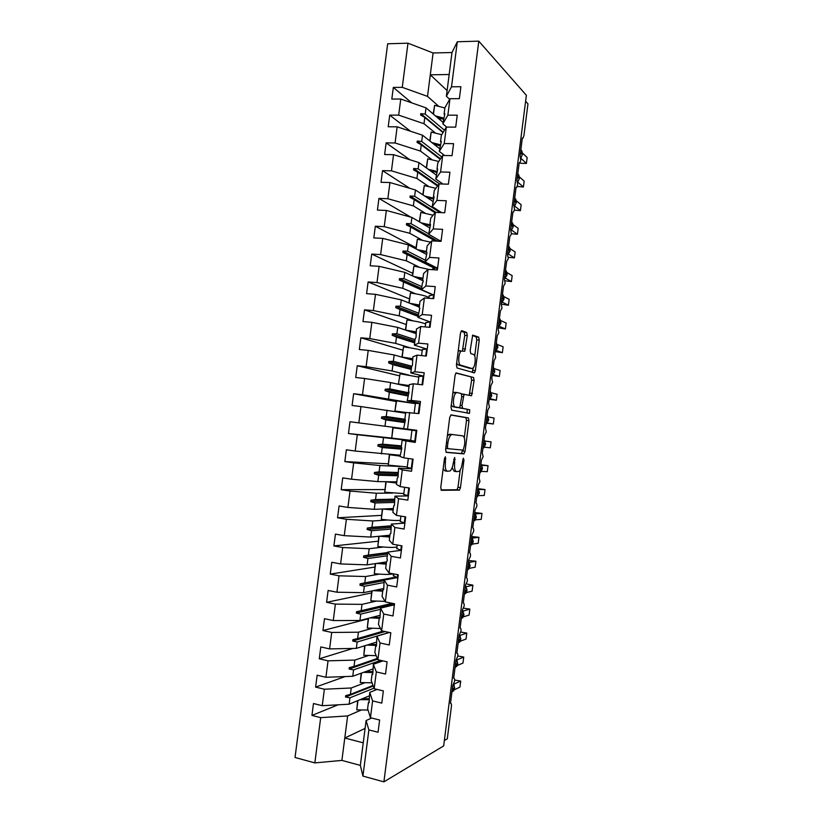 <?xml version="1.0" encoding="UTF-8"?>
<svg xmlns="http://www.w3.org/2000/svg" width="823" height="823" viewBox="0 0 823 823"><rect width="100%" height="100%" fill="white"/><g stroke="black" fill="none" stroke-linecap="round" stroke-linejoin="round"><path stroke-width="1.23" d="M445.408 456.765L444.451 458.617L440.758 487.576L441.437 490.302L459.481 490.107L460.458 487.617L463.977 459.985L463.328 458.205L462.207 463.483C461.652 467.33 460.623 469.943 459.131 471.312L456.672 471.651C454.872 471.065 454.193 468.184 454.656 463.02L454.677 457.454L453.288 462.938C452.722 466.836 451.662 469.501 450.13 470.921L447.537 471.281C445.644 470.674 444.934 467.731 445.408 462.454L445.408 456.765M467.31 335.568L466.703 332.533L461.826 330.661L460.499 332.986L456.415 365.001L457.063 368.004L474.511 372.85L475.365 370.638L479.253 340.074L478.688 337.142L472.69 335.115L470.17 350.608L470.766 353.561L473.554 354.497C476.136 355.022 475.55 366.266 472.855 368.179L471.774 368.488L460.561 365.124C457.835 364.702 458.339 353.108 461.178 351.071L464.738 351.256L467.31 335.568L464.769 335.342L464.151 332.307L461.065 331.124M371.636 718.016L366.101 720.557L368.869 729.908L362.933 776.099L383.899 781.85L443.679 745.916L526.37 95.293L478.791 41.15L457.3 41.767L451.518 86.806L460.901 86.703L459.357 98.657L449.986 98.709L444.883 107.823L444.081 114.119L444.801 113.615L444.626 115.004L442.836 123.8L447.866 115.169L457.238 115.169L455.705 127.133L446.344 127.081L441.344 135.373L440.531 141.679L441.241 141.319L441.066 142.698L439.287 151.37L444.225 143.552L453.586 143.665L452.043 155.65L442.692 155.485L437.795 162.954L436.982 169.26L437.682 169.044L435.737 178.961L440.572 171.976L449.924 172.192L448.381 184.187L439.04 183.92L434.246 190.566L433.433 196.882L434.112 196.8L432.188 206.594L436.91 200.431L446.261 200.75L444.718 212.756L435.377 212.385L430.696 218.198L429.884 224.525L430.542 224.586L428.629 234.246L433.258 228.907L442.589 229.339L441.046 241.355L431.715 240.882L427.137 245.871L426.324 252.198L419.102 250.511M383.899 781.85L478.791 41.15M451.066 414.905L449.718 417.446L445.613 449.564L446.282 452.372L463.812 453.864L465.077 451.343L468.987 420.697L468.39 417.94L451.066 414.905M451.014 407.251L455.109 375.185L456.014 372.881L473.544 377.51L474.12 380.36L471.579 395.719L464.018 394.382L461.991 405.564L462.608 408.403L469.717 409.792L469.501 413.352L451.673 410.163L451.014 407.251M411.716 102.854L393.322 87.433L391.81 99.069L400.76 99.017L398.671 115.138L423.989 123.717L435.182 132.832M443.021 122.37L426.026 107.864L400.76 99.017M444.358 740.535L447.29 738.807L451.405 706.453C451.611 704.221 451.302 703.202 450.49 703.398L452.794 685.302L454.615 681.156C454.759 679.068 454.45 678.101 453.689 678.265L455.983 660.19L457.794 656.126C457.948 654.028 457.639 653.04 456.878 653.164L459.172 635.099L460.973 631.118C461.117 629.019 460.818 628 460.067 628.072L462.361 610.028L464.141 606.129C464.295 604.031 463.997 602.992 463.246 603.012L465.54 584.978L467.32 581.172C467.464 579.063 467.176 577.993 466.435 577.972L468.719 559.959L470.489 556.235C470.643 554.116 470.345 553.025 469.614 552.953L471.898 534.95L473.647 531.319C473.801 529.199 473.513 528.078 472.783 527.955L475.077 509.972L476.815 506.423C476.97 504.293 476.682 503.151 475.961 502.987L478.245 485.025L479.974 481.548L479.13 478.04L481.414 460.088L483.132 456.703L482.299 453.113L484.572 435.182L486.28 431.88L485.467 428.207L487.741 410.296L489.438 407.076L488.625 403.332L490.899 385.431L492.586 382.294L491.784 378.477L494.057 360.587L495.724 357.542L494.942 353.643L497.205 335.774L498.872 332.811L498.09 328.83L500.363 310.981L502.009 308.1L501.238 304.037L503.511 286.209L505.147 283.41L504.386 279.275L506.649 261.457L508.285 258.741L507.534 254.523L509.797 236.726L511.412 234.092L510.671 229.802L512.935 212.025L513.593 211.974L514.54 209.474L513.809 205.112L516.072 187.335L516.751 187.305L517.667 184.877L516.947 180.432L519.21 162.676L519.899 162.666L520.784 160.3L520.085 155.784L522.338 138.038L523.047 138.058L523.942 135.497L527.965 103.863L525.619 101.239M410.543 131.258L389.732 115.138L388.219 126.783L397.159 126.824L395.071 142.976L420.46 151.082L431.838 159.59M439.636 148.675L422.508 135.209L397.159 126.824M409.854 159.744L386.131 142.873L384.629 154.529L393.548 154.673L391.46 170.834L416.922 178.468L428.516 186.368M436.241 175.011L418.969 162.584L393.548 154.673M409.813 188.344L382.541 170.628L381.028 182.294L389.948 182.541L387.849 198.724L413.393 205.894L425.224 213.178M432.857 201.378L415.44 189.979L389.948 182.541M410.636 217.066L378.94 198.415L377.428 210.091L386.337 210.451L384.238 226.644L409.854 233.331L421.973 240.028M429.503 227.786L411.901 217.416L386.337 210.451M415.985 247.702L375.329 226.232L373.817 237.919L382.716 238.382L380.617 254.595L406.315 260.809L418.784 266.909M426.489 254.389L408.362 244.873L382.716 238.382M431.715 240.882L429.585 257.424L438.916 257.959L437.373 269.985L428.053 269.409L423.578 273.565L422.765 279.902L423.207 281.631L422.322 283.297L421.51 289.634L425.923 285.962L435.244 286.61L433.7 298.646L424.38 297.957L420.008 301.29L419.195 307.627L419.802 308.111L417.94 317.38L422.25 314.53L431.561 315.291L430.018 327.338L420.707 326.546L416.438 329.035L416.037 337.409L415.183 338.798L414.37 345.146L418.578 343.14L427.878 343.993L426.324 356.061L417.035 355.155L412.868 356.812L412.446 365.34L411.613 366.585L410.8 372.942L414.895 371.77L424.184 372.737L422.641 384.814L413.352 383.806L409.298 384.629L408.475 390.987L409.031 391.892L407.22 400.77L411.212 400.431L420.491 401.511L418.948 413.599L405.718 412.457L404.895 418.825L405.43 419.884L403.64 428.618L350.001 421.746L348.468 433.526L357.316 434.698L355.197 451.035L400.215 455.222M412.693 273.277L371.729 254.081L370.206 265.778L379.105 266.333L376.996 282.567L402.766 288.307L415.708 293.832M423.3 280.9L404.823 272.351L379.105 266.333M409.391 298.872L368.118 281.95L366.595 293.667L375.483 294.325L373.375 310.569L399.217 315.837L412.827 320.805M419.267 307.072L401.274 299.87L375.483 294.325M406.099 324.499L364.496 309.849L362.974 321.577L371.852 322.338L369.753 338.603L395.657 343.397L410.358 347.872M415.862 333.562L397.725 327.41L371.852 322.338M402.797 350.145L360.875 337.78L359.353 349.518L368.22 350.392L366.112 366.667L392.108 370.978L409 375.113M412.446 360.083L394.166 354.97L368.22 350.392M399.484 375.813L357.254 365.741L355.731 377.49L364.589 378.467L362.48 394.762L415.389 403.579M409.041 386.625L390.606 382.572L364.589 378.467M396.182 401.511L353.633 393.733L352.1 405.492L360.958 406.572L358.838 422.878M405.626 413.197L360.958 406.572M415.337 441.684L402.128 440.326L401.315 446.704L401.83 447.897L400.05 456.498L403.836 457.845L413.095 459.141L411.541 471.26L402.282 469.912L398.548 468.225L398.044 477.34L397.283 478.029L396.46 484.408L400.143 486.599L409.391 488.008L407.838 500.137L398.589 498.687L394.958 496.146L394.433 505.415L393.692 505.96L392.869 512.348L396.439 515.383L405.688 516.895L404.124 529.045L394.886 527.481L391.357 524.097L390.822 533.52L390.102 533.921L389.279 540.32L392.736 544.198L401.974 545.824L400.41 557.973L391.182 556.307L387.767 552.079L386.944 558.478L387.386 560.247L386.501 561.914L385.678 568.312L389.032 573.034L398.26 574.773L396.696 586.943L387.468 585.163L384.166 580.081L383.765 588.404L383.58 589.813L382.901 589.937L382.067 596.346L385.318 601.911L394.536 603.763L392.972 615.943L383.765 614.051L380.555 608.125L379.959 618.011L379.29 617.98L378.467 624.4L381.605 630.819L390.812 632.774L389.248 644.975L380.041 642.969L376.944 636.189L376.512 644.81L376.327 646.23L375.679 646.055L374.856 652.485L377.891 659.758L387.088 661.826L385.524 674.037L376.327 671.918L373.333 664.284L372.881 673.06L372.696 674.479L372.068 674.16L371.235 680.59L374.167 688.728L383.353 690.898L381.79 703.12L372.603 700.898L369.722 692.41L369.064 702.749L368.447 702.297L367.624 708.737L370.443 717.718L379.619 720.012L378.055 732.244L368.869 729.908M409.669 412.477L407.529 429.122L416.798 430.306L415.245 442.414L402.128 440.326M391.635 438.062L348.468 433.526M413.537 440.963L357.316 434.698M411.86 468.791L398.548 468.225M388.158 463.791L344.837 461.58L353.664 462.865L351.555 479.212L377.839 481.599L396.789 481.856M400.153 466.476L379.917 465.53L353.664 462.865M408.383 495.93L394.958 496.146M384.835 489.572L341.195 489.675L350.022 491.053L347.903 507.421L374.27 509.324L393.363 508.521M392.674 493.08L376.348 493.234L350.022 491.053M404.175 523.15L391.357 524.097M381.512 515.373L337.553 517.79L346.37 519.282L344.251 535.66L370.689 537.069L389.937 535.207M387.705 520.002L372.768 520.969L346.37 519.282M400.297 550.433L387.767 552.079M378.189 541.205L333.901 545.937L342.707 547.532L340.588 563.93L367.109 564.856L386.501 561.924M383.436 547.028L369.188 548.735L342.707 547.532M396.552 577.756L384.166 580.081M374.856 567.057L330.249 574.104L339.045 575.812L336.926 592.221L363.519 592.663L383.744 588.517M379.454 574.125L365.607 576.532L339.045 575.812M392.88 605.121L380.555 608.125M371.523 592.93L326.597 602.313L335.383 604.113L333.264 620.552L359.939 620.501L379.897 615.357M375.638 601.263L362.017 604.349L335.383 604.113M389.238 632.517L376.944 636.189M375.463 616.952L373.426 617.487M368.19 618.834L322.945 630.541L331.72 632.455L329.591 648.905L356.338 648.37L376.173 642.218M371.893 628.433L358.427 632.208L331.72 632.455M382.952 660.89L373.333 664.284M352.923 648.442L319.283 658.812L328.048 660.828L325.918 677.288L352.748 676.269L372.726 669.037M368.21 655.643L354.836 660.087L328.048 660.828M377.088 689.417L369.722 692.41M345.146 676.557L315.61 687.102L324.375 689.221L322.235 705.702L313.481 703.521L311.938 715.424L320.692 717.646L314.839 762.911L295.035 757.479L387.674 43.773L407.982 43.187L402.262 87.341L427.507 96.384L438.536 106.116M364.558 682.884L351.236 687.987L324.375 689.221M338.119 704.807L311.938 715.424M360.937 710.156L347.635 715.928L320.692 717.646M393.322 87.433L402.262 87.341M451.518 86.806L446.375 96.25L449.667 99.285M389.732 115.138L398.671 115.138M446.704 127.092L442.836 123.8M386.131 142.873L395.071 142.976M444.615 155.526L439.287 151.37M382.541 170.628L391.46 170.834M442.877 184.033L435.737 178.961M378.94 198.415L387.849 198.724M441.612 212.632L432.188 206.594M375.329 226.232L384.238 226.644M439.605 240.542L428.629 234.246M371.729 254.081L380.617 254.595M429.585 257.424L425.069 261.93L436.262 267.598M368.118 281.95L376.996 282.567M432.97 294.696L421.51 289.634M364.496 309.849L373.375 310.569M429.771 321.834L417.94 317.38M360.875 337.78L369.753 338.603M426.972 349.096L414.37 345.146M357.254 365.741L366.112 366.667M423.742 376.183L410.8 372.942M353.633 393.733L362.48 394.762M420.275 403.229L407.22 400.77M407.529 429.122L403.64 428.618M344.837 461.58L346.36 449.8L355.197 451.035M341.195 489.675L342.728 477.875L351.555 479.212M337.553 517.79L339.086 505.97L347.903 507.421M333.901 545.937L335.434 534.106L344.251 535.66M330.249 574.104L331.792 562.274L340.588 563.93M326.597 602.313L328.13 590.461L336.926 592.221M322.945 630.541L324.478 618.68L333.264 620.552M319.283 658.812L320.816 646.929L329.591 648.905M315.61 687.102L317.153 675.21L325.918 677.288M449.986 98.709L447.866 115.169M446.344 127.081L444.225 143.552M442.692 155.485L440.572 171.976M439.04 183.92L436.91 200.431M435.377 212.385L433.258 228.907M428.053 269.409L425.923 285.962M424.38 297.957L422.25 314.53M420.707 326.546L418.578 343.14M417.035 355.155L414.895 371.77M413.352 383.806L411.212 400.431M405.976 441.179L403.836 457.845M402.282 469.912L400.143 486.599M398.589 498.687L396.439 515.383M394.886 527.481L392.736 544.198M391.182 556.307L389.032 573.034M387.468 585.163L385.318 601.911M383.765 614.051L381.605 630.819M380.041 642.969L377.891 659.758M376.327 671.918L374.167 688.728M372.603 700.898L370.443 717.718M426.026 107.864L425.224 114.109L420.779 113.615L420.604 114.994L424.791 117.473L423.989 123.717M443.021 132.596L424.791 117.473M444.451 130.229L425.224 114.109M444.677 114.634L444.081 114.119M422.508 135.209L421.695 141.463L417.24 141.052L417.066 142.42L421.263 144.827L420.46 151.082M440.212 159.271L421.263 144.827M441.745 156.926L421.695 141.463M441.138 142.163L440.531 141.679M418.969 162.584L418.166 168.849L413.691 168.509L413.516 169.888L417.734 172.213L416.922 178.468M437.538 185.998L417.734 172.213M439.595 183.941L418.166 168.849M437.589 169.713L436.982 169.26M415.44 189.979L414.638 196.255L410.152 195.997L409.967 197.376L414.195 199.619L413.393 205.894M435.058 212.787L414.195 199.619M440.182 212.581L414.638 196.255M434.05 197.283L433.433 196.882M411.901 217.416L411.099 223.691L406.603 223.517L406.418 224.895L410.656 227.055L409.854 233.331M435.377 241.067L410.656 227.055M428.69 233.794L411.099 223.691M430.501 224.895L429.884 224.525M425.069 261.93L426.787 253.793L426.962 252.394L426.324 252.198L426.942 252.527M408.362 244.873L407.56 251.149L403.044 251.066L402.869 252.445L407.118 254.523L406.315 260.809M433.937 268.02L407.118 254.523M425.296 260.212L407.56 251.149M404.823 272.351L404.011 278.637L399.484 278.637L399.309 280.015L403.579 282.022L402.766 288.307M432.425 294.737L403.579 282.022M421.89 286.661L404.011 278.637M401.274 299.87L400.462 306.156L395.925 306.238L395.75 307.617L400.029 309.541L399.217 315.837M418.074 316.382L400.029 309.541M418.485 313.131L400.462 306.156M397.725 327.41L396.912 333.706L392.365 333.871L392.18 335.249L396.47 337.091L395.657 343.397M414.658 342.882L396.47 337.091M415.08 339.621L396.912 333.706M394.166 354.97L393.353 361.276L388.795 361.523L388.621 362.902L392.921 364.671L392.108 370.978M411.253 369.404L392.921 364.671M411.87 366.204L393.353 361.276M390.606 382.572L389.793 388.878L385.226 389.207L385.041 390.596L389.361 392.273L388.549 398.589M407.838 395.956L389.361 392.273M408.908 392.828L389.793 388.878M387.047 410.193L386.234 416.51L381.646 416.922L381.471 418.31L385.802 419.905L384.979 426.232M404.422 422.538L385.802 419.905M405.142 419.319L386.234 416.51M383.487 437.846L382.664 444.173L378.066 444.667L377.891 446.056L382.232 447.568L381.419 453.895M401.665 449.193L382.232 447.568M401.418 445.871L382.664 444.173M379.917 465.53L379.094 471.857L374.486 472.433L374.311 473.822L378.662 475.262L377.839 481.599M398.167 475.787L378.662 475.262M397.993 472.495L379.094 471.857M376.348 493.234L375.525 499.571L370.895 500.23L370.72 501.629L375.082 502.976L374.27 509.324M394.145 502.421L375.082 502.976M394.567 499.149L375.525 499.571M372.768 520.969L371.945 527.317L367.305 528.057L367.13 529.456L371.512 530.722L370.689 537.069M390.719 529.107L371.512 530.722M391.141 525.825L371.945 527.317M369.188 548.735L368.365 555.093L363.715 555.916L363.54 557.305L367.932 558.498L367.109 564.856M387.283 555.813L367.932 558.498M387.705 552.531L368.365 555.093M365.607 576.532L364.784 582.89L360.114 583.805L359.939 585.194L364.342 586.305L363.519 592.663M383.847 582.55L364.342 586.305M395.194 577.232L364.784 582.89M383.58 589.793L382.901 589.937M362.017 604.349L361.194 610.717L356.513 611.715L356.338 613.114L360.752 614.133L359.939 620.501M380.401 609.308L360.752 614.133M390.318 603.753L361.194 610.717M379.979 617.795L379.29 617.98M358.427 632.208L357.604 638.576L352.913 639.656L352.728 641.055L357.161 642.002L356.338 648.37M389.125 632.465L357.161 642.002M383.096 631.138L357.604 638.576M376.378 645.839L375.679 646.055M354.836 660.087L354.013 666.465L349.302 667.628L349.127 669.027L353.571 669.891L352.748 676.269M380.71 660.385L353.571 669.891M377.335 658.441L354.013 666.465M372.768 673.903L372.068 674.16M351.236 687.987L350.413 694.375L345.691 695.62L345.506 697.03L349.97 697.801L349.147 704.19L322.235 705.702M373.971 688.182L349.97 697.801M349.147 704.19L369.27 695.888M372.994 685.456L350.413 694.375M369.157 701.998L368.447 702.297M366.101 720.557L360.34 765.39L341.895 760.401L314.839 762.911M362.933 776.099L360.34 765.39M347.635 715.928L341.895 760.401M365.093 728.406L344.786 738.015L363.241 742.819M457.3 41.767L451.992 52.518L433.104 52.981L407.982 43.187M433.104 52.981L430.285 74.811L449.173 74.512L446.375 96.25M451.992 52.518L449.173 74.512M447.105 90.561L430.285 74.811L427.507 96.384M399.69 428.66L416.736 430.789L392.797 427.775L391.758 438.093L393.085 427.816M373.2 686.053L345.506 697.03M377.644 659.172L349.127 669.027M385.061 631.55L352.728 641.055M391.645 604.576L356.338 613.114M384.094 580.637L359.939 585.194M395.256 577.252L360.114 583.805M387.51 554.064L363.54 557.305M387.674 552.737L363.715 555.916M390.925 527.522L367.13 529.456M391.09 526.195L367.305 528.057M394.33 501.001L370.72 501.629M394.505 499.684L370.895 500.23M397.735 474.511L374.311 473.822M397.91 473.194L374.486 472.433M401.799 448.103L377.891 446.056M401.326 446.724L378.066 444.667M404.937 421.664L381.471 418.31M405.369 420.388L381.646 416.922M407.93 395.194L385.041 390.596M408.383 393.929L385.226 389.207M411.325 368.807L388.621 362.902M411.5 367.49L388.795 361.523M414.72 342.45L392.18 335.249M414.885 341.134L392.365 333.871M418.105 316.114L395.75 307.617M418.269 314.798L395.925 306.238M432.651 294.716L399.309 280.015M421.654 288.482L399.484 278.637M435.809 267.65L403.044 251.066M437.404 241.057L406.603 223.517M436.056 212.416L410.152 195.997M437.939 185.442L413.691 168.509M440.5 158.829L417.24 141.052M443.216 132.266L420.779 113.615M443.155 468.781L444.986 470.91L447.301 471.24M452.115 467.752L454.183 471.291L456.456 471.62M440.953 489.911L457.002 489.736L457.989 487.257L460.18 470.056M464.295 437.805L466.507 420.388L465.911 417.642L450.737 414.987M445.994 452.218L461.343 453.524L462.732 450.068M447.414 446.714L447.877 448.679L463.246 450.119L464.625 444.574C465.088 439.503 464.439 436.591 462.68 435.851L452.228 434.503L451.004 434.935C449.512 436.324 448.484 438.937 447.918 442.774L447.414 446.714L446.004 446.519M452.228 434.503L449.677 434.184L447.352 435.953M455.86 373.035L473.544 377.51M469.192 395.359L471.641 380.092L471.065 377.253M463.298 394.299L461.621 394.022M459.666 407.683L469.717 409.792M467.063 413.023L467.238 409.504M457.104 392.571L455.983 392.921C453.051 394.978 452.444 406.809 455.263 406.974L459.738 407.642L461.785 396.388L461.158 393.507L457.104 392.571M456.868 392.54L454.553 392.283L452.794 393.332M451.313 404.947L452.712 406.675L455.263 406.974M456.868 407.478L452.712 406.675M462.433 350.752L464.769 335.342M459.841 350.495L458.164 351.308M456.662 363.097L458 364.867L460.561 365.124M469.624 368.272L458 364.867M474.717 355.989L476.774 339.858L476.198 336.926L472.412 335.475M472.217 372.408L473.215 367.819M453.874 684.15L460.695 681.084L459.934 687.092L454.193 689.859M460.695 681.084L454.666 680.045M365.031 697.637L365.319 698.912M369.013 699.735L360.114 699.663M368.035 710.043L356.76 709.879L357.964 700.548M356.76 709.879L357.655 700.682M368.91 698.665L361.986 698.892M368.498 671.095L368.57 670.539M372.798 672.545L363.509 672.37M372.047 682.823L360.279 682.576L361.503 673.101M360.279 682.576L361.184 673.214M372.644 671.568L365.361 671.702M376.43 645.397L366.863 645.109M376.173 655.643L363.787 655.303L365.031 645.674M363.787 655.303L364.723 645.777M376.45 644.502L368.694 644.543M379.249 618.289L370.185 617.857M380.473 628.505L367.295 628.052L368.56 618.279M367.295 628.052L368.251 618.361M380.02 617.497L371.986 617.394M382.736 591.192L373.436 590.636M385.02 601.397L370.803 600.831L372.078 590.914M370.803 600.831L371.78 590.976M382.818 590.544L375.206 590.266M457.135 659.799L463.74 657.063L462.979 663.071L457.238 665.519M463.74 657.063L457.804 656.013M457.66 663.245L456.755 659.357M460.17 635.407L466.795 633.072L466.034 639.07L460.273 641.199M466.795 633.072L460.787 632.074M460.777 638.792L459.687 634.677M463.318 611.047L469.83 609.092L469.069 615.09L463.308 616.9M469.83 609.092L463.637 608.187M463.874 614.349L462.536 609.946M388.94 632.373L390.802 632.908M466.456 586.696L472.875 585.143L472.114 591.13L466.343 592.611M472.875 585.143L467.289 584.104M389.752 602.806L394.32 605.44M393.929 603.64L393.703 605.44M386.213 564.115L376.584 563.426M393.157 573.816C390.04 574.67 383.755 574.619 374.311 573.641L375.607 563.57M374.311 573.641L375.298 563.611M386.285 563.58L378.323 563.158M469.583 562.366L475.91 561.204L475.149 567.191L469.367 568.333M475.91 561.204L468.647 560.525M393.312 575.462L397.848 578.003M397.653 574.66L397.221 577.983M389.691 537.069L379.568 536.215M396.974 546.935C394.299 547.707 387.911 547.552 377.808 546.482L379.125 536.257M377.808 546.482L378.827 536.287M389.752 536.637L381.265 536.051M472.711 538.067L478.945 537.296L478.194 543.273L472.392 544.075M478.945 537.296L471.692 536.565M396.789 548.406L401.367 550.587M401.367 545.711L400.75 550.566M393.168 510.054L382.572 508.974M400.4 520.239C397.766 520.764 391.398 520.465 381.296 519.344L382.623 509.036M381.296 519.344L382.335 508.984M393.209 509.725L383.857 508.923M475.848 513.799L481.98 513.408L481.218 519.375L475.406 519.838M481.98 513.408L475.056 512.606M400.256 521.381L404.875 523.202M405.081 516.793L404.258 523.171M396.635 483.06L385.843 481.733L384.794 492.226L386.11 481.939M403.826 493.584L384.794 492.226M396.665 482.844L385.843 481.733M477.433 496.67L479.264 493.224M478.976 489.551L485.014 489.541L484.253 495.497L478.43 495.611M485.014 489.541L478.482 488.708M403.723 494.376L408.393 495.847M408.784 487.916L407.776 495.796M399.597 455.181L400.204 455.284M400.101 456.096L389.32 454.738L388.281 465.149L389.598 454.862M407.251 466.939L388.281 465.149M400.122 455.983L389.32 454.738M480.509 472.371L482.35 468.915M482.103 465.334L488.039 465.684L487.278 471.651L481.445 471.394M488.039 465.684L481.866 464.882M407.19 467.413L411.891 468.513M412.488 459.059L411.284 468.452M399.69 428.629L392.797 427.775M410.667 440.326L391.758 438.093M483.585 448.103L485.601 443.916L484.037 439.42M491.064 441.858L485.21 441.107L491.064 441.858L490.302 447.815L484.469 447.187M410.646 440.459L415.399 441.221M416.119 430.768L411.963 430.234L416.119 430.768L414.792 441.138M416.736 430.841L415.193 430.645L416.726 430.851M402.097 412.621L405.657 412.93M404.803 413.064L405.636 413.053M415.378 403.64L396.264 400.842L394.947 411.068L396.563 400.791M405.718 412.467L395.246 411.058M405.708 412.529L394.947 411.068M486.496 423.968L488.687 419.648L487.123 415.162M487.72 423.32L493.327 423.999L487.483 423.001M493.327 423.999L494.088 418.053L488.358 416.983M415.42 403.321L419.617 403.496L418.331 413.527M419.617 403.496L420.224 403.589M418.784 377.099L400.04 373.796L398.414 384.146L400.04 373.796M409.175 385.565L398.723 384.053M409.154 385.74L398.414 384.146M489.376 399.865L491.763 395.4L490.199 390.925M490.498 398.836L496.351 400.215L490.004 399.412M496.351 400.215L497.102 394.268L491.475 392.849M418.876 376.44L423.115 376.245L422.024 384.752M423.115 376.245L423.722 376.348M422.199 350.567C419.761 349.508 413.537 348.263 403.517 346.833L401.891 357.131M412.632 358.705L402.19 357.079L403.517 346.833M412.59 358.982L402.786 357.377M492.236 375.792L494.674 371.903M493.522 374.681L499.366 376.44L492.627 375.525M499.366 376.44L500.117 370.504L494.602 368.745M422.322 349.58L426.612 349.024L425.717 356.009M426.612 349.024L427.219 349.137M425.594 324.067C423.197 322.77 416.994 321.371 406.984 319.9L405.389 330.013M405.667 330.105L406.984 319.9M416.078 331.854L405.801 330.146M416.026 332.245L407.375 330.681M497.843 346.987L495.189 351.658L497.75 347.707M496.547 350.547L502.38 352.686L495.261 351.627M502.38 352.686L503.131 346.761L497.72 344.672M425.769 322.75L430.1 321.834L429.4 327.287M430.1 321.834L430.707 321.958M428.999 297.597C426.633 296.043 420.45 294.511 410.451 292.988L408.877 302.915M409.154 303.029L410.451 292.988M419.524 305.045L409.885 303.317M419.463 305.528L411.49 303.954M500.919 322.811L498.265 327.482L500.826 323.532M499.561 326.422L505.394 328.963L498.224 327.821M505.394 328.963L506.145 323.028L500.826 320.631M429.205 295.951L433.587 294.665L433.083 298.605M433.587 294.665L434.194 294.799M429.05 269.471L413.907 266.096L412.364 275.839M412.642 275.972L413.907 266.096M422.971 278.256L413.753 276.487M422.899 278.853L415.358 277.228M503.985 298.656L501.33 303.327L503.892 299.377M502.586 302.319L508.408 305.251L501.392 304.15M508.408 305.251L509.159 299.325L503.943 296.609M432.651 269.172L437.075 267.526L436.756 269.954M437.075 267.526L437.671 267.67M430.542 242.157L417.374 239.236L415.841 248.803M416.119 248.947L417.374 239.236M426.417 251.488L417.487 249.667M507.05 274.522L504.396 279.182L506.958 275.242M505.6 278.236L511.412 281.569L505.096 280.808M511.412 281.569L512.163 275.643L507.04 272.619M437.147 241.16L440.552 240.419L440.439 241.324M440.552 240.419L441.149 240.573M433.114 215.204L420.82 212.406L419.329 221.788M419.596 221.943L420.82 212.406M430.491 224.936L421.15 222.858M430.388 225.769L422.765 223.815M507.832 254.863L510.023 251.128M508.624 254.194L514.416 257.897L508.336 257.301M514.416 257.897L515.167 251.982L510.137 248.649M435.871 188.313L424.277 185.597L422.796 194.794M423.073 194.969L424.277 185.597M433.906 198.23L424.761 196.08M433.526 199.084L426.376 197.139M511.155 230.594L513.079 227.045M511.68 230.142L517.42 234.257L511.443 233.753M517.42 234.257L518.171 228.341L513.233 224.71M438.762 161.473L427.723 158.818L426.273 167.83M426.54 168.026L427.723 158.818M437.054 171.472L428.341 169.322M436.653 172.408L429.945 170.484M514.437 206.316L516.134 202.972M514.766 206.162L520.414 210.626L514.416 210.143M520.414 210.626L521.165 204.721L516.309 200.802M436.097 145.897L436.992 144.776M441.756 134.684L431.17 132.071L429.74 140.898M430.007 141.103L431.17 132.071M440.233 144.735L431.89 142.585M439.996 145.825L433.484 143.85M517.873 181.883L519.19 178.92M517.78 182.15L523.407 187.016L517.276 186.451M523.407 187.016L524.158 181.122L519.385 176.904M439.811 119.633L441.179 118.44M444.873 107.957L434.616 105.344L433.207 113.996M433.464 114.212L434.616 105.344M443.566 118.07L435.408 115.878M443.412 119.294L437.003 117.236M520.938 157.841L522.245 154.899M520.825 158.191L526.401 163.438L520.753 163.324L519.961 162.604M526.401 163.438L527.152 157.543L522.451 153.037M443.988 462.259L445.408 462.454M453.771 459.183L455.129 459.368M453.308 462.835L454.656 463.02M462.68 459.81L463.977 459.985M457.989 487.257L460.458 487.617M456.714 489.86L459.183 490.23M444.471 458.524L445.881 458.72M465.911 417.642L468.39 417.94M466.507 420.388L468.987 420.697M462.608 451.014L465.077 451.343M461.343 453.524L463.812 453.864M445.757 448.391L447.877 448.679M446.498 442.589L447.918 442.774M471.641 380.092L474.12 380.36M469.974 393.178L472.453 393.445M461.898 393.98L464.326 394.248M461.765 396.532L463.123 396.686M460.633 405.41L461.991 405.564M460.088 408.105L462.608 408.403M456.816 407.467L459.337 407.766M463.051 348.798L465.592 349.034M469.275 368.231L471.774 368.488M476.198 336.926L478.688 337.142M476.774 339.858L479.253 340.074M472.886 370.381L475.365 370.638M464.151 332.307L466.703 332.533M451.878 692.462L454.461 688.47M452.228 689.725L454.44 688.666L453.73 684.129M454.553 687.73L452.321 688.985M454.996 667.978L457.578 663.986M455.366 665.087L457.547 664.161L456.714 659.429M457.639 664.068L457.722 663.359L455.458 664.356M458.102 643.514L460.685 639.522M458.493 640.479L460.664 639.687L459.646 634.728M460.839 638.864L458.586 639.738M461.209 619.071L463.781 615.09M461.61 615.892L463.771 615.223L462.495 609.966M463.946 614.421L461.703 615.162M464.316 594.659L466.888 590.667M464.738 591.326L466.867 590.791L466.97 590.06L465.489 585.431M466.98 589.937L464.83 590.595M467.413 570.257L469.984 566.275M467.855 566.79L469.974 566.378L468.585 561.039L470.139 565.596L467.948 566.049M470.077 565.545L468.74 569.187M470.509 545.886L473.081 541.904M470.972 542.264L473.071 541.987L471.682 536.668L473.246 541.215L471.065 541.534M473.174 541.174L473.153 541.945M473.606 521.525L476.178 517.554M474.079 517.77L476.167 517.616L474.778 512.328L476.332 516.854L474.171 517.039M476.27 516.823L476.239 517.585M476.692 497.195L479.336 493.255L477.865 487.998L479.428 492.524L477.289 492.555M479.356 492.535L479.264 493.265L477.196 493.296M479.788 472.886L482.515 468.215M480.303 468.843L482.35 468.945L482.443 468.215L480.951 463.699L482.515 468.205L480.395 468.102M482.875 448.597L485.436 444.636L483.41 444.41M485.436 444.636L485.529 443.906L483.502 443.679M485.529 443.906L484.027 439.523M485.951 424.329L488.523 420.358L486.506 419.997M488.523 420.358L488.615 419.627L486.599 419.267M488.615 419.637L487.093 415.368M489.037 400.091L491.609 396.1L489.603 395.606M491.609 396.1L491.701 395.369L489.695 394.875M491.691 395.4L490.169 391.213M492.113 375.864L494.746 371.893M492.699 371.245L494.685 371.852L494.777 371.132L493.275 366.708M494.767 371.183L492.792 370.515M495.796 346.894L497.761 347.635L497.853 346.915L496.351 342.512M496.3 342.903L497.915 346.946L495.888 346.164M498.882 322.575L500.837 323.439L499.427 318.347M499.376 318.758L500.065 319.077L500.991 322.76L498.975 321.844M501.979 298.276L503.902 299.263L503.995 298.543L503.203 295.035L502.442 294.624M504.057 298.615L502.071 297.545M505.055 273.997L506.978 275.119L505.559 270.067M505.507 270.5L506.34 271.004L507.133 274.45L505.147 273.267M507.812 254.832L510.188 250.357L508.624 245.954M508.141 249.739L510.044 250.984L510.137 250.264L508.233 249.009M510.116 250.408L509.468 246.982L508.573 246.386M511.134 230.522L513.161 226.983M511.227 225.502L513.099 226.87L513.192 226.15L511.68 221.871M513.171 226.315L511.309 224.772M514.385 206.264L516.216 202.9M514.303 201.285L516.165 202.787L516.258 202.067L514.745 197.808M516.227 202.252L514.396 200.565M517.605 182.048L519.272 178.848M517.369 177.099L519.22 178.714L518.809 175.032L517.801 173.766M519.282 178.2L517.461 176.369M520.784 157.872L522.327 154.806M520.445 152.924L522.276 154.673L522.368 153.952L521.905 151.082L520.846 149.745M522.338 154.179L520.537 152.204M457.002 489.736L459.481 490.107M461.672 453.411L464.141 453.74M448.453 434.606L451.004 434.935M469.892 395.524L471.579 395.719M461.652 394.114L464.018 394.382M467.587 413.125L469.501 413.352M453.422 392.633L455.983 392.921M463.627 351.154L464.738 351.256M458.617 350.824L461.178 351.071M473.307 372.726L474.511 372.85M453.566 690.991L454.522 688.594M454.615 687.822L453.782 684.026M454.522 688.553L454.615 687.853M371.903 644.656L372.047 643.504M375.391 617.559L375.525 616.478M378.868 590.492L379.002 589.494M456.621 666.568L457.629 664.099M459.666 642.187L460.829 638.895M462.701 617.816L463.843 615.182M463.853 615.151L463.935 614.442M465.725 593.486L466.95 590.749M467.042 589.998L465.489 585.379M466.95 590.729L467.042 590.019M382.345 563.457L382.469 562.531M393.517 573.878L393.26 575.863M385.822 536.442L385.936 535.598M471.744 544.908L473.143 541.966M397.231 544.98L396.748 548.735M389.3 509.458L389.392 508.686M474.727 520.661L476.239 517.595M400.935 516.114L400.225 521.638M392.766 482.494L392.859 481.805M404.638 487.278L403.702 494.561M396.233 455.561L396.305 454.944M408.342 458.473L407.179 467.515M411.963 430.234L410.646 440.49M401.758 412.57L401.84 411.984M415.43 403.249L414.175 413.023M405.204 385.781L405.297 385.123M418.886 376.296L417.868 384.3M408.65 359.023L408.743 358.293M494.757 371.883L493.234 367.058M422.353 349.364L421.551 355.598M412.086 332.286L412.189 331.484M425.81 322.462L425.234 326.926M415.522 305.58L415.636 304.695M429.256 295.58L428.906 298.296M418.958 278.894L419.082 277.937M504.067 298.595L503.203 295.035M432.703 268.73L432.579 269.687M422.384 252.239L422.518 251.21M425.81 225.605L425.954 224.504M429.236 199.001L429.39 197.829M513.254 226.232L512.585 222.982L511.628 222.272M513.161 226.953L513.254 226.253M516.319 202.149L515.702 199.001L514.694 198.178M516.227 202.869L516.309 202.18M519.375 178.087L518.809 175.032L517.749 174.095M519.282 178.807L519.364 178.128M522.42 154.055L521.905 151.082L520.815 150.033M522.338 154.775L522.42 154.086"/></g></svg>
